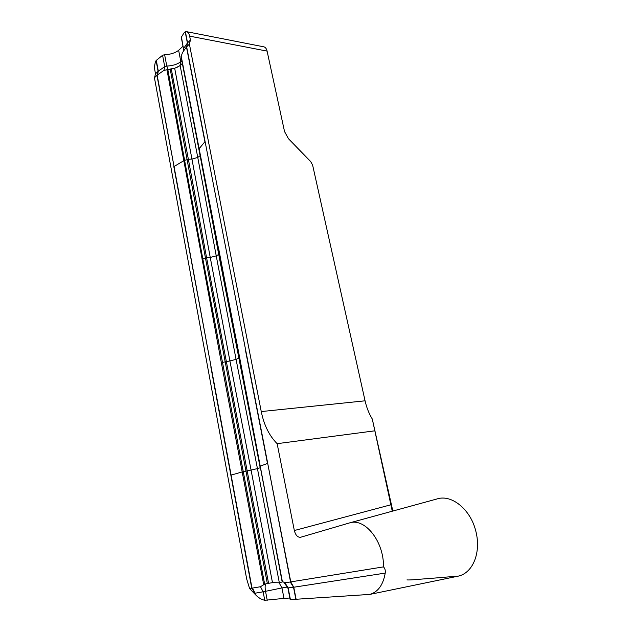 <?xml version="1.0" encoding="UTF-8"?>
<svg xmlns="http://www.w3.org/2000/svg" width="632" height="632" viewBox="0 0 632 632"><rect width="100%" height="100%" fill="white"/><g stroke="black" fill="none" stroke-linecap="round" stroke-linejoin="round"><path stroke-width="0.95" d="M392.835 511.051L372.288 419.024L392.275 511.201M287.647 587.025L281.967 587.926L283.981 598.401L264.745 600.289C261.34 599.515 258.212 597.619 255.36 594.594L249.601 588.558L246.646 578.873L154.437 77.76L157.202 75.097L163.925 70.397L174.677 68.256L179.283 66.06L179.938 65.562L180.831 61.707L181.858 60.862M261.253 411.566L365.067 400.814L312.627 165.118L310.683 161.571L288.461 138.708L284.534 131.551L267.091 51.113C266.53 48.759 265.503 47.345 263.994 46.863L186.685 31.695C188.131 32.169 189.118 33.654 189.647 36.142L190.414 40.069L189.403 44.122L261.253 411.566C264.018 425.162 269.319 435.867 277.148 443.672L374.507 430.858M365.067 400.814C366.568 407.498 368.977 413.565 372.288 419.024M181.4 36.767L183.517 48.933L181.266 37.304L184.038 32.88L185.184 31.758L186.685 31.695M263.994 46.863L263.584 46.784M154.54 77.665L155.496 73.826L154.8 70.057C154.279 66.708 154.714 63.532 156.096 60.546L162.582 55.276L164.628 54.692C170.348 54.494 175.025 53.033 178.643 50.315L182.996 46.231M198.827 148.986L181.052 56.651L182.514 52.567L186.25 47.218L189.403 44.122M283.981 598.401L289.835 598.006M290.096 599.349L296.108 599.262L293.762 587.231L287.884 587.942L284.084 582.601M254.42 593.314L254.838 593.251L251.876 588.194L249.601 588.558M349.938 522.798L300.69 537.24C297.719 537.548 295.602 535.312 294.338 530.524L277.148 443.672M181.139 55.908L238.999 354.165L282.077 581.393L284.921 582.759L290.554 581.961L267.707 463.359L290.775 581.89L383.498 566.88C383.972 541.442 365.083 518.098 350.065 522.767L437.739 498.751M290.775 581.89L293.762 587.231L385.22 573.098C385.583 570.538 385.007 568.468 383.498 566.88M385.22 573.098C383.142 584.932 378.015 592.034 369.846 594.404L296.108 599.262M157.044 75.248L158.095 71.313L164.715 66.652L166.769 66.06C172.504 65.846 177.189 64.393 180.831 61.707L178.643 50.315M200.123 155.725L197.761 157.447L216.231 255.865L218.712 254.404L200.123 155.725L182.364 63.484L179.938 65.562M167.788 69.323L202.785 258.757L205.463 258.022L170.142 68.825M267.233 600.313L265.535 591.307C264.895 587.484 264.998 584.987 265.859 583.834L272.471 582.625L279.107 582.791L281.967 587.926L263.149 591.805L260.495 586.717L263.718 584.711L221.334 362.642L166.911 69.512M218.435 248.7L198.835 149.041L204.902 141.734L186.464 46.958M260.495 586.717L251.876 588.194M265.859 583.834L263.718 584.711M279.107 582.791L282.757 581.851M267.312 583.399L205.463 258.022L206.601 257.801L268.537 583.123M201.892 259.088L202.785 258.757L264.674 584.252M282.077 581.408L218.617 248.376M437.739 498.743C451.603 494.635 469.9 508.91 475.485 529.885C481.568 551.286 473.518 572.434 458.745 576.013M406.992 579.876C409.402 580.334 422.571 578.896 430.447 578.422L458.682 576.052L369.846 594.404M189.647 36.142L267.091 51.113M183.359 51.35L183.651 48.403L187.554 42.834L185.381 31.687M190.414 40.069L187.554 42.834L186.638 46.784L187.388 43.031L185.184 31.758M164.628 54.692L166.769 66.06L168.033 69.275M162.582 55.276L164.715 66.652L163.925 70.397M156.286 60.253L158.3 71.139L157.502 74.876M156.096 60.546L158.095 71.313L155.496 73.826M290.372 599.389L288.153 587.934L284.921 582.759M295.871 599.27L293.525 587.262L290.262 582.04M157.155 75.153L174.053 166.516L156.949 75.342M171.225 68.643L188.368 159.288L184.023 160.56L174.053 166.516L211.056 366.663L173.832 166.666M272.471 582.625L251.07 470.058L242.514 471.843L230.854 475.177L251.749 588.21M255.36 594.594L255.107 593.203L263.149 591.805L264.745 600.289M252.46 588.155L255.107 593.203L255.004 594.159M189.56 43.964L186.638 46.784L267.707 463.359M180.112 65.428L197.761 157.447L191.946 159.082L210.243 257.445L206.601 257.801L188.368 159.288L191.946 159.082L174.677 68.256M279.328 582.759L257.437 468.604L251.07 470.058L229.906 360.912L236.068 359.387L216.231 255.865L210.243 257.445L229.906 360.912L221.334 362.642M218.712 254.404L260.194 467.759L257.437 468.604L236.068 359.387L238.683 358.218M205.084 141.568L245.65 350.002M238.999 354.165L259.918 466.337M211.056 366.663L252.018 588.194M230.854 475.177L210.819 366.765M245.445 350.112L267.494 463.438L260.155 466.195L282.385 581.645M294.338 530.524L391.003 504.755M157.194 75.105L154.595 77.602M290.096 599.373L287.884 587.942M182.364 63.484L181.155 64.559M176.368 67.719L179.188 66.147M181.044 56.619L238.793 354.41M183.517 48.933L183.288 51.461"/></g></svg>
